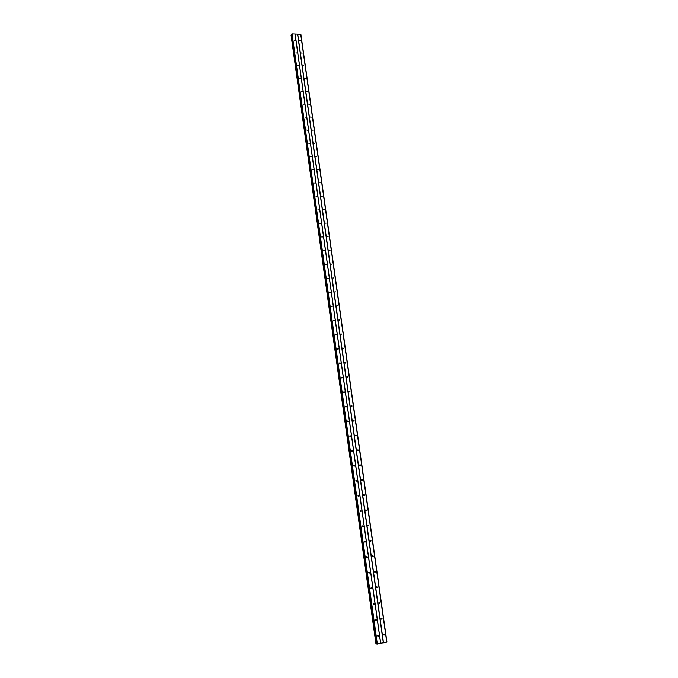 <?xml version="1.0" encoding="UTF-8"?>
<svg xmlns="http://www.w3.org/2000/svg" width="678" height="678" viewBox="0 0 678 678"><rect width="100%" height="100%" fill="white"/><g stroke="black" fill="none" stroke-linecap="round" stroke-linejoin="round"><path stroke-width="1.02" d="M383.256 634.693L383.451 634.125L384.324 634.481L384.129 635.057L383.256 634.693M383.426 634.15L383.273 634.794M381.011 618.811L381.197 618.26L382.078 618.607L381.9 619.158L381.011 618.811M381.18 618.277L381.044 618.946M378.782 603.022L378.951 602.488L379.849 602.827L379.68 603.361L378.782 603.022M378.943 602.505L378.833 603.191L379.68 603.361M376.57 587.326L376.722 586.809L377.629 587.14L377.476 587.657L376.57 587.326M376.714 586.826L376.629 587.521L377.476 587.657M374.366 571.724L374.51 571.223L375.426 571.546L375.281 572.046L374.366 571.724M374.502 571.232L374.451 571.952M372.18 556.214L372.315 555.731L373.239 556.045L373.103 556.528L372.18 556.214M372.307 555.748L372.273 556.469L372.298 555.748M370.002 540.798L370.129 540.332L371.061 540.629L370.934 541.095L370.002 540.798M370.12 540.349L370.12 541.078L370.112 540.349M367.84 525.467L367.959 525.018L368.891 525.306L368.781 525.764L367.84 525.467M367.976 525.764L367.942 525.043L367.976 525.772L368.781 525.764M365.696 510.229L366.739 510.076L365.696 510.229M365.849 510.542L365.789 509.831L365.84 510.551M363.552 495.084L364.603 494.932L363.552 495.084M363.628 494.694L363.722 495.423M361.425 480.024L362.476 479.88L361.425 480.024M361.493 479.66L361.611 480.38M359.315 465.049L360.357 464.913L359.315 465.049M357.213 450.158L358.255 450.031L357.213 450.158M357.255 449.853L357.433 450.539L357.255 449.853M355.128 435.361L356.162 435.234L355.128 435.361M353.052 420.64L354.086 420.521L353.052 420.64M353.069 420.402L353.297 421.046L353.06 420.411M350.984 406.012L352.018 405.893L350.984 406.012M348.933 391.46L349.967 391.359L348.933 391.46M346.89 376.993L347.924 376.892L346.89 376.993M346.89 376.849L347.17 377.417M344.865 362.611L345.89 362.518L344.865 362.611M344.856 362.501L345.153 363.035M342.839 348.314L343.873 348.221L342.839 348.314L343.076 348.695M342.839 348.238L343.136 348.738M340.839 334.093L341.865 334.008L340.839 334.093M340.831 334.051L341.136 334.517M338.839 319.948L339.864 319.872L338.839 319.948L339.136 320.372M336.856 305.888L337.873 305.812L336.856 305.888M334.881 291.904L335.898 291.837L334.881 291.904M332.923 277.997L333.94 277.938L332.923 277.997M330.974 264.174L331.983 264.115L330.974 264.174M329.033 250.419L330.042 250.377L329.033 250.419M327.101 236.749L328.11 236.707L327.101 236.749M325.186 223.155L326.186 223.113L325.186 223.155M323.27 209.629L324.279 209.595L323.27 209.629M321.372 196.179L322.381 196.154L321.372 196.179M319.491 182.806L320.491 182.78L319.491 182.806M317.609 169.5L318.592 169.703L317.609 169.5M315.745 156.271L316.728 156.474L315.745 156.271M313.889 143.117L314.863 143.312L313.889 143.117M312.041 130.032L313.016 130.227L312.041 130.032M310.202 117.014L311.185 117.209L310.202 117.014M308.38 104.065L309.354 104.268L308.38 104.065M306.558 91.191L307.532 91.386L306.558 91.191M304.753 78.385L305.727 78.58L304.753 78.385M302.956 65.647L303.93 65.842L302.956 65.647M301.168 52.977L302.142 53.172L301.168 52.977M299.388 40.375L300.362 40.57L299.388 40.375M377.544 635.811L377.739 635.244L378.621 635.608L378.426 636.176L377.544 635.811M377.722 635.261L377.57 635.922L378.426 636.176M375.315 619.895L375.493 619.345L376.383 619.692L376.205 620.243L375.315 619.895M375.341 619.997L375.468 619.37L375.349 620.039L376.205 620.243M373.103 604.073L373.264 603.539L374.171 603.869L374.002 604.403L373.103 604.073M370.9 588.335L371.052 587.826L371.959 588.148L371.807 588.665L370.9 588.335M371.052 587.818L370.968 588.538L371.044 587.826M368.705 572.698L368.849 572.198L369.773 572.52L369.629 573.012L368.705 572.698M368.857 572.198L368.79 572.935L368.849 572.198M366.527 557.155L366.662 556.672L367.595 556.977L367.459 557.46L366.527 557.155M366.662 556.672L366.629 557.418L366.671 556.68M364.366 541.697L364.484 541.23L365.425 541.527L365.306 541.993L364.366 541.697M364.484 541.23L364.484 541.985L365.306 541.993M362.213 526.34L362.332 525.891L363.272 526.17L363.162 526.62L362.213 526.34M362.323 525.891L362.366 526.653L363.162 526.62M360.077 511.059L361.128 510.907L360.077 511.059M360.171 510.644L360.23 511.39M357.95 495.881L359.001 495.728L357.95 495.881M358.035 495.482L358.128 496.228M355.84 480.787L356.891 480.643L355.84 480.787M355.908 480.414L356.035 481.151M353.738 465.778L354.789 465.642L353.738 465.778M353.789 465.43L353.95 466.159M351.645 450.853L352.696 450.726L351.645 450.853M351.687 450.539L351.874 451.243M349.568 436.022L350.611 435.895L349.568 436.022M347.509 421.275L348.551 421.157L347.509 421.275M347.526 421.021L347.763 421.682L347.534 421.021M345.449 406.605L346.492 406.495L345.449 406.605M343.415 392.028L344.449 391.918L343.415 392.028M341.381 377.527L342.415 377.426L341.381 377.527M339.364 363.12L340.398 363.018L339.364 363.12M339.356 363.001L339.67 363.552M337.356 348.78L338.39 348.695L337.356 348.78M337.356 348.704L337.669 349.221M335.364 334.534L336.39 334.449L335.364 334.534L335.61 334.932M335.356 334.483L335.678 334.966M333.381 320.363L334.407 320.287L333.381 320.363L333.695 320.796M331.406 306.27L332.432 306.202L331.406 306.27L331.72 306.702M329.44 292.26L330.466 292.193L329.44 292.26M327.491 278.327L328.516 278.26L327.491 278.327M325.55 264.471L326.567 264.412L325.55 264.471M323.626 250.691L324.643 250.64L323.626 250.691M321.703 236.986L322.72 236.944L321.703 236.986M319.796 223.359L320.813 223.325L319.796 223.359M317.897 209.816L318.889 210.011L317.897 209.816M316.016 196.332L317.024 196.306L316.016 196.332M314.134 182.933L315.126 183.128L314.134 182.933M312.27 169.602L313.278 169.585L312.27 169.602M310.414 156.347L311.397 156.542L310.414 156.347M308.566 143.168L309.549 143.363L308.566 143.168M306.736 130.049L307.719 130.244L306.736 130.049M304.905 117.014L305.888 117.209L304.905 117.014M303.091 104.039L304.075 104.234L303.091 104.039M301.286 91.14L302.261 91.335L301.286 91.14M299.49 78.309L300.464 78.504L299.49 78.309M297.701 65.546L298.676 65.741L297.701 65.546M295.922 52.85L296.896 53.045L295.922 52.85M294.159 40.222L295.133 40.426L294.159 40.222M337.356 348.755L337.619 349.187M339.356 363.035L339.636 363.527M351.721 450.565L351.89 451.209M360.204 510.687L360.264 511.348M362.349 525.925L362.383 526.611M364.51 541.264L364.493 541.993M344.856 362.561L345.102 363.01M346.882 376.892L347.136 377.392M374.493 571.249L374.442 571.935M376.697 586.843L376.621 587.504M383.375 634.201L383.256 634.718M381.146 618.319L381.028 618.895M378.917 602.53L378.816 603.157M377.688 635.294L377.553 635.871M360.247 511.407L361.027 511.339M376.756 643.998L386.943 642.108L300.871 34.307L292.065 33.9L291.625 34.383M291.676 34.917L291.057 35.332L375.934 643.795L376.705 643.803M375.943 643.786L291.057 35.315M297.566 34.12L383.341 642.854M295.142 34.053L380.697 643.388M297.701 34.07L383.502 642.846M300.685 34.163L386.765 642.193M291.235 35.095L376.171 643.837M291.608 34.951L376.621 643.803M291.608 34.264L376.756 644.041M291.735 34.027L376.943 644.1M292.065 33.9L377.341 644.075M295.066 33.993L380.621 643.422M291.159 35.12L376.087 643.837M336.347 334.746L335.924 335.025M338.339 349.001L337.89 349.28M340.348 363.34L339.864 363.611M342.365 377.756L341.848 378.019M344.39 392.257L343.839 392.511M346.433 406.842L345.848 407.08M348.484 421.513L347.865 421.733M350.543 436.268L349.899 436.471M352.619 451.107L351.941 451.285M354.704 466.032L353.992 466.184M356.798 481.049L356.06 481.177M358.908 496.152L358.145 496.245M367.459 557.46L366.637 557.409M369.629 573.012L368.798 572.927M371.807 588.665L370.968 588.538M374.002 604.403L373.154 604.242M343.822 348.534L343.373 348.806M345.839 362.84L345.356 363.103M347.865 377.222L347.356 377.485M349.907 391.698L349.365 391.943M351.958 406.249L351.382 406.478M354.018 420.885L353.408 421.106M356.094 435.607L355.45 435.81M358.179 450.412L357.509 450.59M360.272 465.311L359.577 465.464M362.383 480.287L361.662 480.414M364.501 495.355L363.755 495.449M366.637 510.517L365.866 510.576M370.934 541.095L370.129 541.086M373.103 556.528L372.281 556.485M375.281 572.046L374.451 571.961M381.9 619.158L381.053 618.972M384.129 635.057L383.29 634.828M291.591 34.324L376.731 644.024"/></g></svg>
